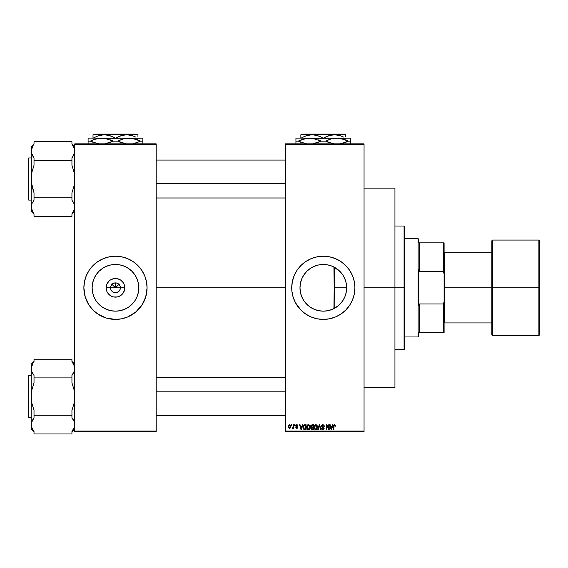 <?xml version="1.0" encoding="UTF-8"?>
<svg xmlns="http://www.w3.org/2000/svg" width="568" height="568" viewBox="0 0 568 568"><rect width="100%" height="100%" fill="white"/><g stroke="black" fill="none" stroke-linecap="round" stroke-linejoin="round"><path stroke-width="0.85" d="M110.93 289.694L110.554 287.813A4.913 4.913 0 0 0 115.474 292.726A4.913 4.913 0 0 0 120.388 287.813L124.797 287.813A9.322 9.322 0 0 1 115.474 297.135A9.322 9.322 0 0 1 106.145 287.813L120.388 287.813A4.913 4.913 0 0 1 115.474 292.726A4.913 4.913 0 0 1 110.554 287.813L110.93 285.931L111.995 284.334L113.593 283.269L115.474 282.899L115.474 287.813L119.273 284.014L115.474 287.813L111.676 284.014L115.474 287.813L115.474 282.899L116.433 282.992L118.201 283.723L119.557 285.079L120.295 286.854L120.295 288.771L119.557 290.546L120.011 289.694M115.474 292.726L113.593 292.357L111.385 290.546L113.593 292.357L115.474 292.726L117.356 292.357L114.828 292.683M138.812 287.813A23.338 23.338 0 0 1 115.474 311.157A23.338 23.338 0 0 1 92.13 287.813L92.577 283.262L93.912 278.881L96.063 274.848L98.967 271.305L102.503 268.408L106.543 266.25L110.916 264.922L115.474 264.475L120.026 264.922L124.406 266.25L128.439 268.408L131.975 271.305L134.879 274.848L137.037 278.881L138.365 283.262L138.812 287.813L138.365 292.364L137.037 296.744L134.879 300.777L131.975 304.32L128.439 307.217L124.406 309.375L120.026 310.703L115.474 311.157L110.916 310.703L106.543 309.375L102.503 307.217L98.967 304.32L96.063 300.777L93.912 296.744L92.577 292.364L92.13 287.813A23.338 23.338 0 0 1 115.474 264.475A23.338 23.338 0 0 1 138.812 287.813M83.872 287.848A31.602 31.602 0 0 0 84.476 293.947M84.483 294.004A31.602 31.602 0 0 0 85.221 296.95M85.243 297.021A31.602 31.602 0 0 0 132.99 314.111M141.744 305.371L145.713 296.986L147.069 287.813A31.602 31.602 0 0 1 115.474 319.415A31.602 31.602 0 0 1 83.872 287.813L85.235 296.986L89.197 305.371L93.131 310.156L97.916 314.09L106.301 318.052L115.474 319.415L121.637 318.804L127.566 317.008L135.518 312.237L141.744 305.371A31.602 31.602 0 0 0 145.699 297.021M145.72 296.95A31.602 31.602 0 0 0 146.459 294.004M146.473 293.947A31.602 31.602 0 0 0 147.069 287.848M346.231 292.279L346.665 287.813A23.338 23.338 0 0 1 323.32 311.157A23.338 23.338 0 0 1 299.982 287.813L300.429 283.262L301.757 278.881L303.916 274.848L306.819 271.305L310.355 268.408L314.388 266.25L318.769 264.922L323.32 264.475L327.878 264.922L332.259 266.25L336.291 268.408L339.827 271.305L342.731 274.848L344.89 278.881L346.217 283.262L346.665 287.813L346.217 292.364L344.89 296.744L342.731 300.777L339.827 304.32L336.291 307.217L332.259 309.375L327.878 310.703L323.32 311.157L318.769 310.703L314.388 309.375L310.355 307.217L306.819 304.32L303.916 300.777L301.757 296.744L300.429 292.364L299.982 287.813A23.338 23.338 0 0 1 323.32 264.475A23.338 23.338 0 0 1 346.665 287.813L346.494 284.973M345.933 293.606L346.196 292.449M341.666 302.247L343.1 300.209M338.18 305.818L340.452 303.667M332.365 309.333L338.052 305.925M330.157 310.128L332.145 309.418M325.627 311.037L330.022 310.171M317.022 310.291L318.669 310.682M318.847 310.724L319.273 310.803M305.378 302.737L310.256 307.153M310.504 307.324L310.888 307.565M301.019 294.693L303.007 299.308L305.123 302.424M300.436 292.399L300.955 294.48M300.103 290.156L300.422 292.342M299.989 288.274L300.089 290.028M291.725 287.827A31.602 31.602 0 0 0 291.874 290.894M291.874 290.908L293.088 296.986L295.452 302.709L300.976 310.156L305.769 314.09L311.228 317.008L317.157 318.804L323.32 319.415L329.49 318.804L335.418 317.008L340.878 314.09L345.663 310.156L349.597 305.371L352.515 299.904L354.311 293.976L354.922 287.813A31.602 31.602 0 0 1 323.32 319.415A31.602 31.602 0 0 1 291.725 287.813L291.874 290.908A31.602 31.602 0 0 0 292.328 293.954M292.335 293.997A31.602 31.602 0 0 0 354.766 290.937M354.773 290.88A31.602 31.602 0 0 0 354.922 287.841M156.2 287.813L285.406 287.813L156.2 287.813M119.557 290.546L117.356 292.357M120.388 287.813L110.554 287.813A4.913 4.913 0 0 1 115.474 282.899A4.913 4.913 0 0 1 120.388 287.813A4.913 4.913 0 0 0 115.474 282.899A4.913 4.913 0 0 0 110.554 287.813L106.145 287.813L106.855 284.241L108.878 281.217L110.291 280.059L113.657 278.668L115.474 278.49L117.292 278.668L120.65 280.059L123.228 282.63L124.087 284.241L124.619 285.995L124.619 289.63L123.228 292.996L122.063 294.409L120.65 295.566L117.292 296.957L113.657 296.957L111.903 296.425L108.878 294.409L107.721 292.996L106.855 291.384L106.145 287.813A9.322 9.322 0 0 1 115.474 278.49A9.322 9.322 0 0 1 124.797 287.813L120.388 287.813M300.252 291.363L300.138 290.511M300.756 293.762L300.628 293.258M304.881 302.119L304.363 301.423M303.276 299.769L303.014 299.315M306.67 304.171L306.244 303.724M309.155 306.365L308.672 305.982M314.09 309.255L313.422 308.949M311.619 308.012L311.228 307.778M322.922 311.15L322.084 311.122M320.139 310.937L319.621 310.859M329.099 310.426L328.297 310.618M331.783 309.567L331.002 309.858M333.927 267.017L334.19 287.813L346.665 287.813L334.19 287.813L333.927 308.609M337.286 306.514L336.668 306.961M339.536 304.604L338.997 305.108M344.74 297.085L344.57 297.476M343.526 299.506L343.306 299.868M346.494 290.631L346.381 291.448M285.406 143.86L364.053 143.86L285.406 143.86L285.406 144.563L364.053 144.563L364.053 431.062L285.406 431.062L285.406 143.86M285.406 431.765L364.053 431.765L364.053 143.86L364.053 144.563L285.406 144.563L285.406 431.062L364.053 431.062L364.053 431.765L285.406 431.765L285.406 431.062L285.406 431.765M291.533 424.743L291.533 425.446L291.98 425.446L291.98 424.743L291.533 424.743L291.98 424.743L291.533 424.743L291.533 425.446L291.98 425.446L291.98 424.743L291.98 425.446L291.533 425.446L291.533 424.743M294.6 424.743L294.6 425.446L295.041 425.446L295.041 424.743L294.6 424.743L295.041 424.743L294.6 424.743L294.6 425.446L295.041 425.446L295.041 424.743L295.041 425.446L294.6 425.446L294.6 424.743M302.361 424.743L301.977 426.213L300.429 426.213L300.046 424.743L299.577 424.743L301.004 429.656L301.473 429.656L302.829 424.743L302.361 424.743L302.829 424.743L302.361 424.743L301.977 426.213L300.429 426.213L300.046 424.743L299.577 424.743L301.004 429.656L301.473 429.656L302.829 424.743L301.473 429.656L301.004 429.656L299.577 424.743L300.046 424.743M310.163 426.916L309.496 425.141L308.062 424.729L306.954 425.837L306.805 428.038L307.828 429.578L309.432 429.33L310.156 427.569L309.808 425.574M317.072 425.446L315.886 424.679L314.509 425.432L314.069 427.406L314.629 429.145L316.007 429.706L317.164 428.819L317.278 425.844L315.794 424.679L314.509 425.432L314.069 427.193L315.787 429.72L317.512 427.136L316.539 424.892M324.278 426.341L323.831 426.405L324.278 426.341L322.801 424.679L321.786 425.077L321.566 426.795L323.703 428.357L322.773 429.145L321.538 428.251L321.886 429.294L323.142 429.699L324.079 428.89L323.831 427.47L321.878 426.291L322.113 425.467L322.873 425.255L324.278 426.341L323.902 425.169L322.958 424.686M332.493 424.743L332.11 426.213L330.562 426.213L330.171 424.743L329.71 424.743L331.13 429.656L331.606 429.656L332.962 424.743L332.493 424.743L332.962 424.743L332.493 424.743L332.11 426.213L330.562 426.213L330.171 424.743L329.71 424.743L331.13 429.656L331.606 429.656L332.962 424.743L331.606 429.656L331.13 429.656L329.71 424.743L330.171 424.743M354.922 287.813L354.311 281.65L352.515 275.721L349.597 270.254L345.663 265.469L340.878 261.543L335.418 258.618L329.49 256.821L323.32 256.211L317.157 256.821L311.228 258.618L305.769 261.543L300.976 265.469L297.05 270.254L294.132 275.721L292.328 281.65L291.725 287.813A31.602 31.602 0 0 1 323.32 256.211A31.602 31.602 0 0 1 354.922 287.813A31.602 31.602 0 0 0 354.773 284.745M335.39 426.213L334.942 426.277L335.39 426.213L334.992 424.871L333.7 425.006L333.409 429.656L333.856 429.656L333.949 425.546L334.559 425.276L334.942 426.277L335.39 426.213L335.163 425.091M328.751 424.743L328.751 428.677L326.87 424.743L326.387 424.743L326.387 429.656L326.834 429.656L326.834 425.716L328.716 429.656L329.199 429.656L329.199 424.743L328.751 424.743L329.199 424.743L328.751 424.743L328.751 428.677L326.87 424.743L326.387 424.743L326.387 429.656L326.834 429.656L326.834 425.716L328.716 429.656L329.199 429.656L329.199 424.743L329.199 429.656L328.716 429.656M319.266 426.092L318.279 429.656L317.81 429.656L319.216 424.743L317.81 429.656L318.279 429.656L319.464 425.318L320.515 429.656L320.977 429.656L319.649 424.743L319.216 424.743L319.649 424.743L319.216 424.743L317.81 429.656L318.279 429.656L319.464 425.318L320.515 429.656L320.977 429.656L319.649 424.743L320.977 429.656L320.515 429.656L319.55 425.702M312.045 424.743L310.76 425.624L311.292 427.392L310.895 428.904L311.555 429.593L313.429 429.656L313.429 424.743L312.045 424.743L313.429 424.743L312.045 424.743L310.682 426.185L311.292 427.392L310.81 428.421L312.038 429.656L313.429 429.656L313.429 424.743L313.429 429.656L312.038 429.656M303.426 425.538L304.775 424.743L303.781 425.056L303.234 426.021L303.596 429.16L306.088 429.656L306.088 424.743L304.775 424.743L306.088 424.743L304.775 424.743L303.085 427.228L304.128 429.564L306.088 429.656L306.088 424.743L306.088 429.656M296.823 424.679L296.027 425.006L295.758 426.035L297.398 427.534L295.843 427.562L296.446 428.315L297.582 428.102L297.667 426.76L296.191 425.744L296.865 425.191L297.916 425.83L297.611 425.013L296.823 424.679L295.743 425.83L297.405 427.434L296.83 427.867L295.807 427.356L296.844 428.378L297.852 427.363L296.191 425.744L296.794 425.191L297.916 425.83L296.823 424.679L295.75 425.723M293.322 424.743L293.237 427.328L292.364 428.187L292.896 428.364L293.322 427.747L293.77 428.315L293.77 424.743L293.322 424.743L293.77 424.743L293.322 424.743L293.237 427.328L292.364 428.187L293.322 427.747L293.77 428.315L293.77 424.743L293.77 428.315L293.322 428.315M290.631 427.782L289.652 428.378L290.894 426.525L289.652 424.679L288.636 425.333L288.494 427.349L289.495 428.371L290.653 427.74L290.773 425.602L289.73 424.679M345.805 281.536L345.933 282.012M346.373 284.149L346.444 284.618M344.563 278.128L344.804 278.675M343.086 275.395L343.512 276.098M338.968 270.489L339.515 271.007M336.661 268.657L337.278 269.104M340.438 271.944L334.247 267.187M330.995 265.767L331.783 266.058M325.62 264.589L329.085 265.192M322.07 264.503L322.915 264.475M319.273 264.823L320.132 264.688M316.632 265.448L317.008 265.341M318.698 264.936L314.09 266.378M310.888 268.06L311.626 267.613M313.408 266.683L313.87 266.47M308.672 269.637L309.155 269.267M306.244 271.902L306.67 271.454M304.363 274.195L304.881 273.499M302.893 276.524L303.269 275.863M301.58 279.328L301.729 278.959M300.628 282.367L300.848 281.522M300.138 285.122L300.252 284.277M74.742 431.765L156.2 431.765L156.2 431.062L74.742 431.062L74.742 144.563L156.2 144.563L156.2 431.062L156.2 143.86L74.742 143.86L156.2 143.86L156.2 144.563L74.742 144.563L74.742 143.86L74.742 431.062L156.2 431.062L156.2 431.765L74.742 431.765L74.742 431.062L74.742 431.765M147.069 287.813L146.466 281.65L144.67 275.721L141.744 270.254L137.818 265.469L133.026 261.543L127.566 258.618L121.637 256.821L115.474 256.211L109.304 256.821L103.383 258.618L97.916 261.543L93.131 265.469L89.197 270.254L86.279 275.721L84.483 281.65L83.872 287.813A31.602 31.602 0 0 1 115.474 256.211A31.602 31.602 0 0 1 147.069 287.813L146.92 290.908M354.766 284.689A31.602 31.602 0 0 0 292.335 281.629M292.328 281.671A31.602 31.602 0 0 0 291.881 284.703M291.874 284.731A31.602 31.602 0 0 0 291.725 287.798M352.735 276.261L352.515 275.721M308.424 259.945L307.572 260.421M352.515 299.904L353.559 296.986M354.311 293.976L354.389 293.578M300.422 283.311L300.103 285.47M300.089 285.597L299.989 287.351M300.756 281.856L300.444 283.191M305.158 273.158L303.007 276.325M307.65 270.517L305.371 272.896M313.877 266.47L310.49 268.316M310.234 268.486L308.793 269.551M319.614 264.766L318.875 264.901M334.296 267.209L334.19 308.467M346.196 283.176L344.74 278.533L342.838 275.011M342.653 274.727L341.474 273.144M346.444 284.625L346.231 283.354M147.069 287.777A31.602 31.602 0 0 0 146.473 281.678M146.459 281.621A31.602 31.602 0 0 0 145.72 278.675M145.699 278.604A31.602 31.602 0 0 0 97.952 261.514M89.197 270.254A31.602 31.602 0 0 0 85.243 278.604M85.221 278.675A31.602 31.602 0 0 0 84.483 281.621M84.476 281.678A31.602 31.602 0 0 0 83.872 287.777M144.911 276.325L144.67 275.721M86.279 275.721L85.235 278.639M84.028 284.717L83.872 287.813M86.038 299.308L86.279 299.904M144.67 299.904L145.713 296.986M111.995 284.334L110.93 285.931M113.593 283.269L112.741 283.723M118.946 284.334L117.356 283.269M120.011 285.931L119.557 285.079M333.92 425.624L334.481 425.262L334.942 426.277L334.403 425.255L333.92 425.624L334.403 425.255L333.92 425.624L333.856 429.656L333.409 429.656L333.856 429.656M333.409 426.32L333.409 429.656L333.409 426.32L334.424 424.679L335.12 425.027L334.424 424.679M333.487 425.503L334.027 424.757M331.272 428.854L330.711 426.781L331.953 426.781L331.336 429.145L331.542 428.215L331.336 429.145L331.08 428.137L331.3 429.003M326.834 429.656L326.387 429.656L326.387 424.743L326.87 424.743M324.058 425.389L324.25 425.986M322.979 425.269L323.831 426.405L323.547 425.588M322.873 425.255L321.857 426.092L322.326 425.333M321.95 425.673L324.15 428.371L322.88 429.72L321.538 428.251L321.985 428.187L321.545 428.393M324.072 428.904L323.817 429.33M322.681 429.131L322.006 428.371M322.02 428.45L322.276 428.946M323.703 428.471L323.029 429.138M323.597 428.79L323.703 428.435M323.696 428.222L322.084 427.271L322.858 427.526L322.084 427.271L321.41 426.106L322.006 427.228M323.703 428.357L323.568 427.853M322.801 424.679L321.41 426.106M321.616 425.304L322.219 424.779M317.264 425.801L317.413 426.241M317.498 427.569L317.441 428.002M316.774 429.33L316.383 429.593M315.055 424.878L315.602 424.686M315.51 429.11L314.984 428.776M315.318 425.361L315.709 425.255M316.561 425.588L315.794 425.255L317.065 427.129L316.653 428.719L317.065 427.129L315.787 429.145L314.7 428.322L314.516 427.207L315.794 425.255L316.411 425.46M316.411 428.946L315.865 429.145M314.665 426.17L314.7 428.322L315.787 429.145M314.516 427.207L314.7 428.322L314.764 425.943M316.923 426.177L317.058 426.809M311.179 427.484L310.81 428.421L311.292 427.392L310.689 426.043M311.52 425.404L312.031 425.318L311.129 426.177L311.569 425.375L312.982 425.318L312.982 427.037L312.102 427.037L311.129 426.177L311.363 425.51M312.144 427.612L312.982 427.612L312.982 429.081L311.257 428.343L311.676 427.661L311.257 428.343L311.676 427.661L312.144 427.612L311.257 428.343L311.676 427.661L312.982 427.612L312.982 429.081L311.853 429.067L311.257 428.343L311.576 427.704M311.136 426.057L311.569 425.375M311.548 426.959L311.143 426.369M309.844 425.638L310.071 426.241M309.73 425.446L308.452 424.679L307.167 425.432L306.727 427.193L308.445 429.72L310.171 427.136M310.171 427.349L309.83 428.819M309.432 429.33L308.658 429.706M307.714 424.878L308.261 424.686M308.658 424.694L309.035 424.8M307.324 426.17L307.359 428.322L308.445 429.145L307.359 428.322L307.174 427.207L308.452 425.255L309.723 427.129L309.198 428.84L309.723 427.129L308.445 429.145L307.643 428.776M307.977 425.361L308.367 425.255M309.07 428.946L308.523 429.145M307.174 427.207L307.359 428.322L307.423 425.943M309.461 425.901L309.716 426.809M304.831 429.656L304.128 429.564L304.831 429.656M303.653 428.215L303.56 427.718M303.994 425.574L303.532 427.235L303.71 426.035L305.641 425.318L305.641 429.081L304.214 428.982L303.653 426.234M303.71 426.035L304.072 425.503M304.576 425.333L305.641 425.318L305.641 429.081L304.214 428.982M303.539 426.93L303.568 427.789M301.345 428.442L301.828 426.781L300.586 426.781L300.955 428.137L300.586 426.781L301.828 426.781L301.203 429.145L300.955 428.137L301.203 429.145L301.409 428.215L301.203 429.145L300.955 428.137L301.175 428.996M297.916 425.83L297.412 425.631M296.929 425.198L297.469 425.894L296.681 425.198M296.865 425.191L296.191 425.744L296.794 425.191L296.191 425.744L296.631 426.227M296.205 425.631L296.744 426.263L296.276 426.035M297.838 427.562L297.682 427.981M297.582 428.102L296.744 428.378M295.807 427.356L296.276 427.406M296.602 427.832L296.255 427.292L296.83 427.867L296.255 427.292L296.83 427.867L297.405 427.434L296.752 426.937L297.263 427.136M296.83 427.867L297.405 427.434L296.83 427.867M296.006 426.589L295.743 425.83M292.364 428.187L292.79 428.378L292.492 427.676L293.237 427.328L293.322 426.596L293.209 427.42M290.653 425.318L290.844 425.901M289.574 424.679L288.402 426.568L289.652 428.378M289.19 428.279L288.658 427.754M288.509 425.666L288.842 425.041M289.14 424.8L289.495 424.686M289.659 427.867L288.849 426.532L289.637 425.191L290.447 426.532L289.659 427.867L290.44 426.312L290.056 427.718M331.151 428.386L330.711 426.781L331.953 426.781L331.478 428.442M312.031 425.318L312.982 425.318L312.982 427.037L312.102 427.037M404.075 287.813L404.075 349.604L404.075 287.813L364.053 287.813L394.945 287.813L394.945 188.1L394.945 387.525L394.945 287.813L404.075 287.813L404.075 226.021L404.075 287.813L404.778 287.813L404.075 287.813M404.778 348.901L404.778 287.813L404.778 348.901L404.075 349.604L394.945 349.604M404.778 226.724L404.778 287.813L404.778 226.724L404.075 226.021L394.945 226.021M74.373 153.466L71.937 157.89L71.937 165.267L73.996 172.04L74.742 179.041L73.989 186.077L71.937 192.815L71.937 200.192L73.989 203.571L74.742 207.079L73.996 210.586L71.937 213.966L74.394 209.478M74.742 211.417L71.937 214.228L74.742 211.417M34.016 213.966L32.845 212.297L34.016 213.966L34.016 216.429L71.937 216.429L71.937 213.966L73.109 212.297L71.937 213.966L71.937 216.429L34.016 216.429L34.016 213.966L31.964 210.593L31.212 207.079L31.957 203.578L34.016 200.192L34.016 197.735L71.937 197.735L34.016 197.735L34.016 192.815L31.957 186.041L31.212 179.041L31.964 172.012L34.016 165.267L34.016 160.353L71.937 160.353L34.016 160.353L34.016 157.89L31.964 154.517L31.212 151.003L32.845 145.798L31.567 148.596M34.016 144.116L32.845 145.791L34.016 144.116L32.845 145.791L34.016 144.116L34.016 141.659L71.937 141.659L34.016 141.659L34.016 144.116M32.845 212.297L31.212 207.079L31.212 179.041L31.212 207.079L31.957 203.578L34.016 200.192L34.016 192.815L31.403 182.569L31.212 151.003L31.212 179.041L31.964 172.012L34.016 165.267L34.016 157.89L31.403 152.778L31.212 146.665L34.016 143.86L31.212 146.665L31.801 154.12M28.819 200.106A0.419 0.419 0 0 1 28.4 199.688L28.4 158.401A0.419 0.419 0 0 1 28.819 157.975L31.212 157.975L28.819 157.975L28.819 200.106L31.212 200.106L28.819 200.106L28.819 157.975A0.419 0.419 0 0 0 28.4 158.401L28.4 199.688A0.419 0.419 0 0 0 28.819 200.106M71.937 144.116L73.109 145.791L71.937 144.116L71.937 141.659L71.937 144.116L73.989 147.488L74.742 151.003L73.996 154.503L71.937 157.89L73.989 154.517L71.937 157.89L71.937 165.267L73.996 172.04L74.742 179.041L73.989 186.077L71.937 192.815L71.937 200.192L73.989 203.571L74.742 207.079L74.152 203.969M32.845 156.214L32.397 155.426M73.109 201.874L73.556 202.655M34.016 200.192L31.964 203.571L34.016 200.192M31.403 205.304L31.581 204.622M31.212 206.986L31.212 211.417L31.212 207.079L31.212 211.417L34.016 214.228M31.403 152.771L31.403 149.235M74.55 205.318L74.55 208.846M73.109 145.791L74.55 149.228L74.55 152.771M156.2 183.791L285.406 183.791L156.2 183.791M285.406 391.835L156.2 391.835L285.406 391.835M418.119 238.659L418.822 239.362L418.822 242.87L418.822 239.362L418.119 238.659L404.778 238.659L418.119 238.659L418.119 336.966L404.778 336.966L418.119 336.966L418.119 238.659M418.822 336.263L418.119 336.966L418.822 336.263L418.822 332.756L418.822 336.263M418.822 269.708L418.822 305.918L418.822 269.708L419.525 271.674L419.525 242.87L418.822 242.87L419.525 242.87L419.525 271.674L443.402 271.674L444.098 273.89L444.098 301.736L443.402 303.951L419.525 303.951L418.822 305.918L419.525 303.951L419.525 332.756L419.525 303.951L443.402 303.951L443.402 332.756L444.098 332.756L444.098 301.736L444.098 332.756L443.402 332.756L443.402 303.951L444.098 301.736L444.098 242.87L419.525 242.87L443.402 242.87L443.402 271.674L443.402 242.87L444.098 242.87L444.098 273.89L443.402 271.674L419.525 271.674L418.822 269.708M418.822 332.756L443.402 332.756L418.822 332.756M538.897 287.813L538.897 240.065L538.897 287.813L539.6 287.813L539.6 240.768L539.6 334.857L538.897 335.56L538.897 240.065L539.6 240.768L539.6 287.813L492.555 287.813L492.555 240.065L492.555 287.813L538.897 287.813L538.897 335.56L538.897 287.813M538.897 240.065L492.555 240.065L492.555 287.813L491.852 287.813L491.852 240.768L492.555 335.56L491.852 334.857L491.852 287.813L444.801 287.813L491.852 287.813L491.852 334.857L491.852 240.995M444.098 287.813L444.801 287.813L444.801 322.922L444.801 252.703L444.801 287.813L444.098 287.813M492.555 287.813L492.555 335.56L492.555 287.813M539.6 287.813L539.6 334.857L539.6 287.813M28.4 198.701L28.4 199.588M74.373 371.003L71.937 375.434L73.109 373.758L71.937 375.434L71.937 382.811L73.996 389.584L74.742 396.585L73.989 403.621L71.937 410.359L71.937 417.736L73.989 421.108L74.742 424.623L73.996 428.123L71.937 431.51L74.394 427.015M74.742 428.961L71.937 431.765L74.742 428.961M31.403 370.315L31.212 364.209L34.016 361.397L31.212 364.209L31.212 368.547L32.845 363.335L31.212 368.547L31.957 372.047L31.212 368.547L31.212 396.585L31.964 389.549L34.016 382.811L34.016 375.434L31.964 372.054L31.212 368.547L31.212 424.623L31.957 421.122L34.016 417.736L34.016 410.359L31.957 403.585L31.212 396.585L31.212 428.961L31.403 422.848L34.016 417.736L32.845 419.404L34.016 417.736L34.016 415.279L71.937 415.279L34.016 415.279L34.016 410.359L31.957 403.585L31.212 396.585L31.964 389.549L34.016 382.811L34.016 377.89L71.937 377.89L34.016 377.89L34.016 375.434L31.801 371.657M31.559 366.147L31.403 366.765M34.016 361.66L32.845 363.328L34.016 361.66L32.845 363.328L34.016 361.66L34.016 359.196L71.937 359.196L34.016 359.196L34.016 361.66M28.819 417.65A0.419 0.419 0 0 1 28.4 417.231L28.4 375.938A0.419 0.419 0 0 1 28.819 375.519L31.212 375.519L28.819 375.519L28.819 417.65L31.212 417.65L28.819 417.65L28.819 375.519A0.419 0.419 0 0 0 28.4 375.938L28.4 417.231A0.419 0.419 0 0 0 28.819 417.65M71.937 361.66L73.109 363.328L71.937 361.66L71.937 359.196L71.937 361.66L73.989 365.032L74.742 368.547L73.996 372.047L71.937 375.434L71.937 382.811L73.996 389.584L74.742 396.585L73.989 403.621L71.937 410.359L71.937 417.736L74.152 421.506M34.016 431.51L32.845 429.834L34.016 431.51L34.016 433.966L71.937 433.966L71.937 431.51L73.109 429.834L71.937 431.51L71.937 433.966L34.016 433.966L34.016 431.51L31.964 428.137L31.212 424.623L31.212 428.961L34.016 431.765M74.55 422.855L74.55 426.39M32.845 429.834L31.403 426.398L31.212 424.523M32.397 372.97L32.845 373.751M31.403 422.848L31.581 422.159M73.109 363.328L74.55 366.772L74.55 370.322M73.556 420.199L73.109 419.411M303.674 134.034L342.973 134.034L303.674 134.034L302.971 134.737L303.674 134.034M343.675 134.737L342.973 134.034L343.675 134.737M326.359 136.647L331.655 134.985L334.559 134.737L340.225 135.667L343.853 137.165M302.176 137.477L306.379 135.681L312.088 134.737L314.942 134.978L319.947 136.498M323.142 138.102L317.76 135.667L312.088 134.737L300.855 134.737L300.855 138.102M345.791 136.746L345.791 134.737L300.855 134.737L300.855 136.746M326.323 136.661L323.504 138.102L328.851 135.681L334.559 134.737L340.225 135.667L343.739 137.108M295.935 138.315L295.935 141.127L298.193 141.127L300.933 142.362L298.193 141.127L303.745 138.933L309.631 138.102L295.935 138.102L350.712 138.102L334.055 138.315L339.948 138.315L348.454 141.127L345.706 139.884L348.454 141.127L339.998 143.931L345.273 142.532M344.961 139.6L348.454 141.127L350.712 141.127L350.712 138.315M340.58 138.414L337.016 138.102L344.854 139.565M328.339 139.877L328.879 139.671M313.195 138.414L321.069 141.127L325.578 141.127L334.083 143.931L325.578 141.127L328.325 142.362L325.578 141.127L331.13 138.933L337.016 138.102L306.67 138.315L312.563 138.315L321.069 141.127L318.314 139.884L321.069 141.127L312.613 143.931L321.069 141.127L325.578 141.127L331.13 138.933L337.016 138.102M333.451 143.839L332.671 143.69M313.969 143.69L315.488 143.321L313.976 143.69M300.948 139.877L301.374 139.714M295.935 138.926L295.935 141.127L298.193 141.127L306.699 143.931L298.193 141.127L306.649 138.322L312.563 138.315M306.067 143.839L305.286 143.69M295.935 141.127L295.935 143.931M350.712 143.931L350.712 138.919L350.712 141.127L348.454 141.127L345.713 142.362M313.976 138.556L309.631 138.102M341.361 138.556L339.998 138.322M350.712 143.321L350.712 142.525M317.76 142.575L318.279 142.376M350.712 142.369L350.712 141.127M345.791 135.674L345.791 134.737L312.088 134.737L306.379 135.681L301.04 138.102M321.41 137.179L320.501 136.746M95.822 134.034L135.12 134.034L95.822 134.034L95.119 134.737L95.822 134.034M135.823 134.737L135.12 134.034L135.823 134.737M118.506 136.647L123.81 134.985L126.707 134.737L132.379 135.667L136 137.165M94.331 137.477L98.534 135.681L104.235 134.737L107.096 134.978L112.102 136.498M115.29 138.102L109.908 135.667L104.235 134.737L93.003 134.737L93.003 138.102M137.946 136.746L137.946 134.737L93.003 134.737L93.003 136.746M118.471 136.661L115.659 138.102L121.005 135.681L126.707 134.737L132.379 135.667L135.887 137.108M88.09 138.315L88.09 141.127L90.34 141.127L98.846 143.931L90.34 141.127L95.893 138.933L101.778 138.102L88.09 138.102L142.859 138.102L126.21 138.315L132.103 138.315L140.608 141.127L137.854 139.884L140.608 141.127L133.508 143.69M137.846 142.369L137.421 142.532M137.115 139.6L140.608 141.127L142.859 141.127L142.859 138.315M132.734 138.414L129.163 138.102L134.992 138.919M120.487 139.877L121.027 139.671M105.343 138.414L113.217 141.127L117.725 141.127L126.231 143.931L117.725 141.127L120.48 142.362L117.725 141.127L123.284 138.933L129.163 138.102L98.818 138.315L104.711 138.315L113.217 141.127L110.469 139.884L113.217 141.127L104.761 143.931L113.217 141.127L117.725 141.127L123.284 138.933L129.163 138.102M125.599 143.839L124.818 143.69M106.117 143.69L107.636 143.321L106.131 143.69M93.102 139.877L93.521 139.714M88.09 138.926L88.09 141.127L90.34 141.127L93.095 142.362L90.34 141.127L93.081 139.891L98.796 138.322L104.711 138.315M98.214 143.839L97.433 143.69M88.09 141.127L88.09 143.931M142.859 143.931L142.859 138.919L142.859 141.127L140.608 141.127L135.049 143.313M106.124 138.556L101.778 138.102M137.002 139.565L135.028 138.926M133.508 138.556L132.145 138.322M142.859 143.321L142.859 142.525M133.544 143.683L134.992 143.328M109.915 142.575L110.433 142.376M142.859 142.369L142.859 141.127M137.946 135.674L137.946 134.737L104.235 134.737L98.534 135.681L93.188 138.102M113.564 137.179L112.656 136.746M364.053 387.525L394.945 387.525M364.053 188.1L394.945 188.1M74.742 146.665L71.937 143.86M156.2 160.084L285.406 160.084M156.2 198.005L285.406 198.005M285.406 415.542L156.2 415.542M285.406 377.621L156.2 377.621M492.555 240.065L491.852 240.768M444.801 253.406L444.098 253.406M491.852 252.703L444.801 252.703M538.897 335.56L492.555 335.56M491.852 322.922L444.801 322.922M444.801 322.219L444.098 322.219M74.742 364.209L71.937 361.397"/></g></svg>
